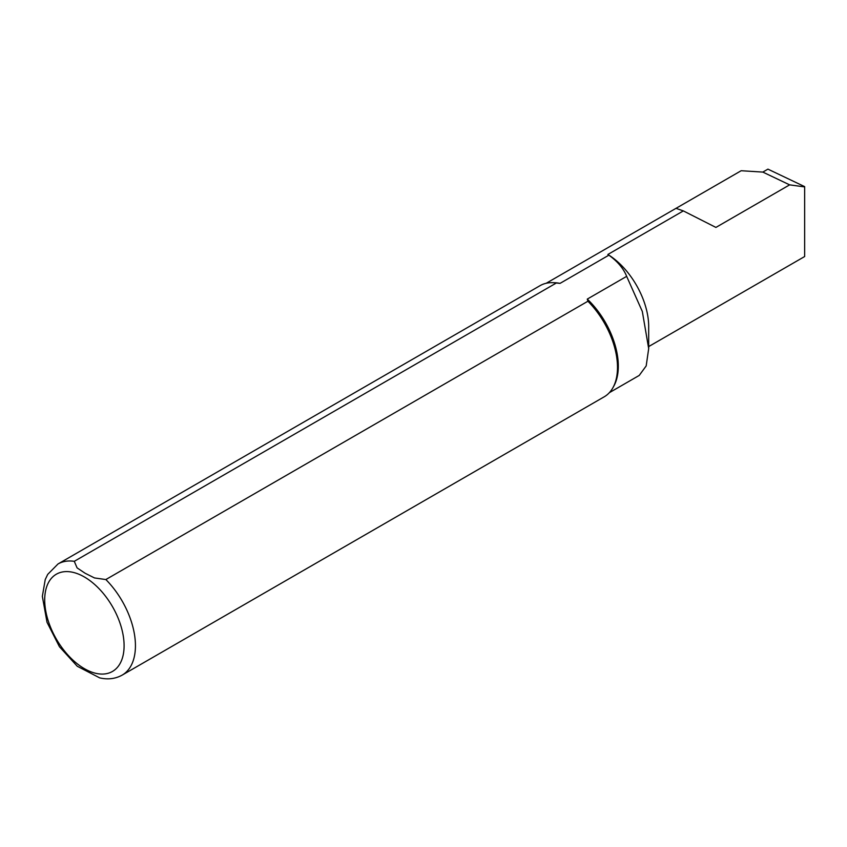 <?xml version="1.0" encoding="UTF-8"?>
<svg xmlns="http://www.w3.org/2000/svg" width="847" height="847" viewBox="0 0 847 847"><rect width="100%" height="100%" fill="white"/><g stroke="black" fill="none" stroke-linecap="round" stroke-linejoin="round"><path stroke-width="1.27" d="M676.075 208.309L741.178 170.723L762.829 172.089L767.933 169.135L804.65 186.626L804.65 256.493M609.353 392.68L639.241 375.422L646.187 365.915L648.686 348.604L642.322 311.463L626.664 276.355L587.267 299.107L587.913 301.236L105.854 579.549L94.493 577.94L85.155 573.271L77.088 567.882L74.282 561.317A64.16 37.046 60 0 0 57.988 563.986L540.047 285.672A64.16 37.046 60 0 1 552.424 282.665L554.245 282.707A63.165 36.463 60 0 1 560.026 283.385L608.887 255.169L607.85 254.481L683.338 210.903L675.991 208.341L546.199 283.279M587.267 299.107A63.165 36.463 60 0 1 613.874 385.988L612.995 387.587A64.16 37.046 60 0 1 604.207 396.809L122.148 675.123A64.16 37.046 60 0 0 105.854 579.549M762.829 172.089L789.637 184.858L804.65 186.912M683.338 210.903L715.906 227.42L789.637 184.858M626.664 276.355C623.551 268.531 617.622 261.469 608.887 255.169M74.282 561.317L556.341 283.004L560.026 283.385M57.988 563.986L47.718 574.372L45.23 579.57L42.35 596.383L47.019 622.28L59.428 646.706L77.268 666.261L99.681 677.865C107.865 679.781 115.351 678.86 122.148 675.123M552.424 282.665A64.16 37.046 60 0 1 556.341 283.004M587.913 301.236A64.16 37.046 60 0 1 612.995 387.587M607.85 254.481A59.354 34.272 60 0 1 648.686 326.508L648.686 348.604M84.393 576.987A56.146 32.419 60 0 1 118.781 665.594A56.146 32.419 60 0 1 50.015 625.901A56.146 32.419 60 0 1 84.393 576.987M648.686 346.571L804.65 256.535"/></g></svg>
